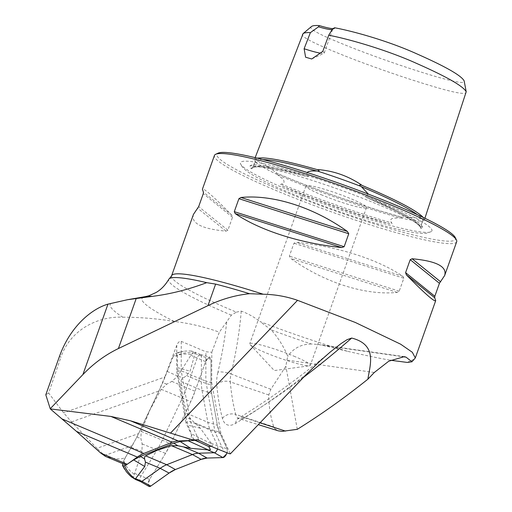 <?xml version="1.0" encoding="UTF-8"?>
<svg xmlns="http://www.w3.org/2000/svg" width="512" height="512" viewBox="0 0 512 512"><rect width="100%" height="100%" fill="white"/><g stroke="black" fill="none" stroke-linecap="round" stroke-linejoin="round"><path stroke-width="0.38" stroke-dasharray="2.56 1.92" d="M71.507 421.907L158.886 391.021L138.65 433.574L96.941 448.314L71.507 421.907L63.61 412.819L48.64 393.018L60.832 357.357A212.154 22.912 19.6 0 1 59.558 356.128M104.518 455.501L132.269 445.69L125.709 456.954C122.592 459.789 115.84 459.565 105.453 456.294L96.941 448.314M132.269 445.69L138.65 433.574M158.886 391.021L164.819 377.043L63.61 412.819M164.819 377.043L176.774 345.242C178.067 342.298 179.565 341.011 181.267 341.376L205.907 351.776L211.808 352.237L211.738 382.733L220.902 433.434L230.33 453.875M111.085 303.206A176.794 19.091 -160.4 0 0 122.726 317.19C98.138 316.096 70.355 329.44 60.832 357.357M122.726 317.19C140.064 317.229 157.248 318.65 174.272 321.459C189.856 323.334 204.877 326.912 219.334 332.211L211.808 352.237M125.709 456.954A5.786 2.694 -67.1 0 0 125.248 464.717M105.453 456.294L105.005 456.179M271.174 329.875L259.968 321.549A128.576 13.888 -160.4 0 0 347.917 351.392L322.963 345.376L318.138 344.442L311.251 343.974A129.542 13.99 19.6 0 1 271.174 329.875C278.285 337.869 283.821 346.707 287.776 356.397L286.912 360.109A262.976 122.336 112.9 0 1 285.875 366.246L270.816 389.293L268.781 394.97C268.813 406.234 270.483 416.877 273.786 426.893L274.822 428.723L278.234 430.822M171.603 275.75A128.576 13.888 -160.4 0 0 236.403 312.134L231.373 315.136L219.334 332.211M231.373 315.136A130.067 14.048 19.6 0 1 168.781 279.29M407.296 362.438L414.669 358.938M48.64 393.018L45.798 394.765M368.416 194.131L364.704 196.301L367.859 198.182A91.309 9.862 19.6 0 1 379.379 202.906A91.309 9.862 19.6 0 1 422.202 226.547A91.309 9.862 19.6 0 1 421.312 228.262C420.954 228.659 420.71 228.237 420.582 227.002L422.547 221.011L424.134 220.307C424.122 218.554 416.538 217.478 401.389 217.082C403.258 217.587 402.963 217.856 400.506 217.888L393.504 218.208C390.221 218.976 389.658 220.55 391.821 222.918C392.173 224.198 391.469 224.48 389.702 223.776A91.309 9.862 19.6 0 1 282.47 186.074C280.55 185.478 280.122 184.794 281.197 184.026C285.299 184.486 284.435 179.584 281.818 178.208L277.331 174.573C275.334 172.973 275.302 172.589 277.229 173.421C313.83 189.152 364.704 207.04 401.389 217.082L379.117 210.579L343.802 198.944C320.019 190.733 297.683 182.163 276.787 173.216L277.229 173.421C264.557 164.051 257.024 159.808 254.63 160.704L255.635 161.997L253.67 165.088L252.614 167.936C251.763 168.838 251.245 168.992 251.053 168.39A91.309 9.862 19.6 0 1 250.752 165.498A91.309 9.862 19.6 0 1 304.838 176.019L308.422 176.499L306.816 173.862L307.104 172.486M424.134 220.307L423.251 217.44M302.682 34.144C297.53 37.094 338.566 54.157 373.485 66.682C395.68 74.726 416.685 81.638 436.493 87.424C455.565 92.998 465.459 94.65 466.176 92.365M257.005 158.093L254.464 159.45L254.63 160.704M311.507 26.49C308.794 27.846 314.099 31.533 327.411 37.536C341.837 43.859 358.426 50.406 377.178 57.178C416.173 71.347 468.634 87.654 464.166 80.928M332.896 28.666A27.322 2.95 -160.4 0 0 334.49 28.512A27.322 2.95 -160.4 0 0 334.618 27.763M347.917 351.392C364.966 355.341 379.181 358.291 390.56 360.237M236.403 312.134L241.235 311.117C247.808 313.491 254.054 316.973 259.968 321.549M456.691 241.722A128.576 13.888 19.6 0 1 330.906 211.674A128.576 13.888 19.6 0 1 214.438 155.456M193.453 214.387C190.842 223.296 201.696 228.883 226.01 231.149L227.891 230.227L232.512 217.261L231.738 215.053C213.286 196.326 203.507 187.725 202.4 189.248M403.814 278.24L402.918 276.326C378.157 259.43 337.376 246.419 296.442 242.349L293.958 243.187L289.344 256.154L290.707 258.445C324.486 282.624 365.261 295.635 397.19 292.422L399.2 291.206L403.814 278.24L293.958 243.187M400.506 217.888A91.898 9.926 19.6 0 0 422.547 221.011L422.726 220.755C422.97 219.411 421.235 217.402 417.51 214.726M455.309 237.619A126.65 13.677 19.6 0 1 331.616 209.67A126.65 13.677 19.6 0 1 218.099 153.152M384.256 203.597A101.626 10.976 19.6 0 1 431.315 231.603A101.626 10.976 19.6 0 1 332.525 207.123A101.626 10.976 19.6 0 1 240.493 163.654A101.626 10.976 19.6 0 1 286.579 169.389A101.626 10.976 19.6 0 1 384.256 203.597M367.149 197.888L377.619 202.483C388.192 207.283 396.998 211.635 404.038 215.546C412.557 220.294 417.869 223.949 419.968 226.515L420.525 227.501L420.582 227.002C417.882 221.075 399.501 210.726 365.44 195.968M422.496 221.446L422.726 220.755L422.496 221.446M322.784 51.386A25.715 2.778 19.6 0 1 324.23 53.018A25.715 2.778 19.6 0 1 323.987 53.248A25.715 2.778 19.6 0 1 320.461 53.158M332.614 28.813A25.715 2.778 19.6 0 1 332.698 29.235A25.715 2.778 19.6 0 1 332.454 29.466A25.715 2.778 19.6 0 1 332.237 29.542M311.251 343.974C301.139 344.166 293.312 348.307 287.776 356.397M297.28 429.331L285.875 366.246M176.774 345.242L176.71 371.501L181.19 370.771L205.837 381.165L215.034 432.038L190.387 421.645L187.667 421.651L185.99 422.848L194.106 440.448M220.902 433.434L215.034 432.038L224.179 451.866M211.738 382.733L205.837 381.165L205.907 351.776M295.226 356.717A32.147 3.469 -160.4 0 0 249.741 343.776A32.147 3.469 -160.4 0 0 250.144 344.672A32.147 3.469 -160.4 0 0 264.826 352.403A32.147 3.469 -160.4 0 0 309.427 365.786A32.147 3.469 -160.4 0 0 310.304 365.344A32.147 3.469 -160.4 0 0 295.226 356.717M321.005 194.63A32.147 3.469 -160.4 0 0 366.49 207.565A32.147 3.469 -160.4 0 0 337.37 193.51A32.147 3.469 -160.4 0 0 305.926 186.003A32.147 3.469 -160.4 0 0 321.005 194.63M131.565 477.018L134.618 476.275L134.08 474.042L134.656 473.453L141.978 451.283L142.157 443.923L140.883 438.618L141.21 431.36L149.984 409.818L161.21 389.312L166.778 384.166L171.891 381.395L177.734 376.096L190.854 355.27L190.95 354.464L193.043 353.421L191.462 351.059L194.874 352.102L195.616 352.755L194.81 352.934L195.053 353.613L190.048 371.238L186.592 375.59L181.523 379.27L180.979 381.043L182.643 396.915L186.752 413.376L190.656 418.963L200.346 428.23L212.243 444.73L212.301 445.677L211.245 446.266M217.478 449.043A3.994 1.856 -67.1 0 0 217.613 445.888L209.926 429.216A52.582 24.461 112.9 0 1 207.814 422.259L202.054 390.381A52.582 24.461 112.9 0 1 201.357 381.818L201.421 356.301A3.994 1.856 -67.1 0 0 200.659 354.547A3.994 1.856 -67.1 0 0 200.563 354.509A3.994 1.856 -67.1 0 0 197.216 357.958L186.656 387.622A52.582 24.461 112.9 0 1 182.272 398.195L162.272 440.243A52.582 24.461 112.9 0 1 156.922 450.15L141.018 476.134A3.994 1.856 -67.1 0 0 140.525 481.594L140.57 481.619M134.08 474.042C129.171 470.765 125.715 466.291 123.706 460.614L136.928 437.024L162.816 382.592L173.018 356.915C179.002 354.253 184.973 353.434 190.95 354.464M123.706 460.614L122.758 463.667M128.448 463.379L126.496 464.666M188.384 440.621L190.586 438.784L191.258 437.363L191.475 433.856L211.194 443.59M194.81 352.934C188.192 352.16 182.349 352.928 177.267 355.238L177.562 367.603L178.445 376.416L185.907 417.69L187.968 425.158L191.475 433.856M177.267 355.238L175.706 353.216L182.086 351.507M191.462 351.059A68.576 55.238 68.5 0 0 183.398 351.296L175.2 353.69L173.018 356.915M126.234 471.507L122.496 464.518M195.174 439.885L191.258 437.363M194.598 440.205L190.586 438.784M183.398 351.296L175.2 353.69M148.883 486.355L148.173 485.037L149.6 479.373L165.504 453.389L170.739 443.693L190.739 401.645L195.027 391.302L205.587 361.638L208.928 357.286L210.995 359.507L210.938 385.024L211.616 393.402L217.382 425.28L219.443 432.083L227.13 448.755L226.95 452.838A5.146 2.394 -67.1 0 0 227.13 448.755L219.443 432.083A51.43 23.923 112.9 0 1 217.382 425.28L211.616 393.402A51.43 23.923 112.9 0 1 210.938 385.024L210.995 359.507A5.146 2.394 -67.1 0 0 209.894 357.203A5.146 2.394 -67.1 0 0 205.587 361.638L195.027 391.302A51.43 23.923 112.9 0 1 190.739 401.645L170.739 443.693A51.43 23.923 112.9 0 1 165.504 453.389L149.6 479.373A5.146 2.394 -67.1 0 0 148.96 486.4M174.272 321.459A148.826 16.07 19.6 0 1 145.498 296.608M277.331 174.573A91.898 9.926 19.6 0 1 255.424 162.246M282.47 186.074C315.514 199.712 356.595 214.157 389.702 223.776M304.838 176.019C272.525 167.411 254.598 164.864 251.053 168.39M308.096 175.808C274.758 166.79 256.288 164.077 252.678 167.667L252.614 167.936M421.312 228.262C417.907 222.291 400.09 212.262 367.859 198.182M262.835 159.552C258.374 159.347 255.834 159.866 255.206 161.101L255.334 162.272M277.811 174.925C313.754 190.349 363.91 207.987 399.936 217.869M281.197 184.026C314.867 198.061 358.086 213.261 391.821 222.918M231.738 215.053L203.411 192.16M232.512 217.261L203.283 193.645M227.891 230.227L198.669 206.611M226.01 231.149L197.677 208.256M402.918 276.326L296.442 242.349M399.2 291.206L289.344 256.154M397.19 292.422L290.707 258.445M241.235 311.117A257.978 120.006 112.9 0 1 231.04 373.997A10.285 3.085 -166.6 0 0 217.901 372.224A247.731 115.245 -67.1 0 0 226.771 321.523M306.848 373.901A973.754 452.986 112.9 0 1 235.558 423.405A28.71 13.357 112.9 0 1 222.413 418.336A266.579 124.013 112.9 0 1 216.749 384.506A28.71 13.357 112.9 0 1 217.901 372.224M260.026 422.829L244.205 417.69A963.507 448.218 -67.1 0 0 303.667 377.222M235.558 423.405A10.285 7.667 -121.1 0 1 238.63 418.144A10.285 7.667 -121.1 0 1 244.205 417.69A18.464 8.589 -67.1 0 1 239.168 418.714L237.734 418.579L238.63 418.144C268.89 399.853 299.437 377.811 330.253 352.032M268.781 394.97L230.298 381.894A256.333 119.245 -67.1 0 0 235.744 414.432L273.786 426.893M270.816 389.293L231.04 373.997A18.464 8.589 -67.1 0 0 230.298 381.894A10.285 6.816 175.2 0 0 216.749 384.506M222.413 418.336A10.285 7.808 165.1 0 1 235.744 414.432A18.464 8.589 -67.1 0 0 239.168 418.714L258.298 424.64M322.963 345.376L401.984 356.582M374.285 372.499L286.912 360.109M176.71 371.501L185.99 422.848M198.874 440.038L190.387 421.645L181.19 370.771L181.267 341.376M190.854 355.27L205.587 361.638M195.053 353.613L210.995 359.507M211.251 443.206L217.613 445.888L227.13 448.755M134.656 473.453L149.6 479.373M142.157 443.923L165.504 453.389M141.21 431.36L170.739 443.693M161.21 389.312L190.739 401.645M171.891 381.395L195.027 391.302M186.592 375.59L201.357 381.818L210.938 385.024M180.992 381.498L202.054 390.381L211.616 393.402M186.752 413.376L207.814 422.259L217.382 425.28M195.162 422.989L209.926 429.216L219.443 432.083M200.346 428.23L187.968 425.158M190.656 418.963L185.907 417.69M178.445 376.416L183.194 377.683M177.562 367.603L190.048 371.238M177.734 376.096L167.52 371.571M166.778 384.166L162.816 382.592M136.928 437.024L140.883 438.618M131.418 447.488L141.978 451.283M128.384 299.565L127.565 299.706M424.346 219.942L424.902 218.24M255.155 157.645L254.464 159.45M250.752 165.498L249.926 165.894C250.989 165.402 256.23 166.003 265.658 167.706C277.21 170.061 291.814 174.003 309.472 179.552C334.349 187.443 358.061 196.109 380.602 205.562C398.266 213.056 410.81 219.206 418.24 224.013L422.586 227.379L422.202 226.547M431.315 231.603L426.515 233.242C413.133 234.842 373.786 223.782 333.235 209.536C290.24 194.24 255.168 178.349 245.414 170.003C242.074 166.874 240.429 164.755 240.493 163.654M253.446 165.67L252.666 167.686L255.533 166.957C263.731 166.381 280.422 169.478 305.594 176.237M253.67 165.088L255.213 161.05L255.456 161.536M311.898 58.899L323.987 53.248M324.23 53.018L332.698 29.235M332.454 29.466L334.49 28.512M404.25 356.646L318.157 344.435M250.144 344.672L274.323 370.566L309.427 365.786M305.926 186.003L249.741 343.776M366.49 207.565L310.304 365.344M200.659 354.547L194.874 352.102M200.563 354.509L209.894 357.203"/><path stroke-width="0.77" d="M194.291 440.448L130.451 420.774L178.208 440.922L194.291 440.448L197.267 439.578L213.83 447.507L228.774 453.478L213.83 447.507M62.214 419.014L143.827 453.44L172.141 442.259L110.95 416.448L50.278 408.902L76.48 431.405L100.819 453.146L105.453 456.294M130.451 420.774L110.95 416.448M178.208 440.922A52.717 24.525 -67.1 0 0 172.141 442.259M143.827 453.44A52.717 24.525 -67.1 0 0 137.318 457.069L76.48 431.405M105.005 456.179L125.248 464.717A5.786 2.694 -67.1 0 0 127.194 464.275L137.318 457.069M152.198 296.39A148.826 16.07 19.6 0 0 145.498 296.608L149.024 295.738L156.288 292.39C161.261 289.408 165.427 285.037 168.781 279.29A130.067 14.048 19.6 0 1 169.44 278.605A130.067 14.048 19.6 0 1 206.714 282.662C188.506 289.523 170.336 294.099 152.198 296.39L127.565 299.706L107.981 304.134C92.218 308.659 70.566 325.779 59.558 356.128L45.798 394.765L50.278 408.902M170.707 432.877L297.536 300.32C286.496 296.48 275.066 294.451 263.226 294.227A128.576 13.888 -160.4 0 0 171.603 275.75L193.453 214.387L198.669 206.611L203.283 193.645L203.411 192.16L202.4 189.248L214.438 155.456A128.576 13.888 19.6 0 1 215.661 154.291A128.576 13.888 19.6 0 1 396.358 207.213A128.576 13.888 19.6 0 1 456.48 240.045A128.576 13.888 19.6 0 1 456.691 241.722L444.659 275.514L439.443 283.29L434.822 296.256L434.694 297.741L435.706 300.653C434.598 302.176 424.819 293.574 406.368 274.848L405.6 272.64L410.214 259.674L412.102 258.752C436.41 261.018 447.264 266.605 444.659 275.514M411.936 361.798L415.309 357.933L412.333 352.288L400.64 344.192L355.315 322.47L297.536 300.32M228.774 453.478L230.33 453.875L306.848 373.901L319.155 361.818L330.253 352.032L341.248 343.443L347.034 339.693L351.674 338.061C378.131 344.736 369.69 365.926 367.91 379.162L374.285 372.499L388.736 361.216L404.25 356.646L406.048 357.158L411.91 361.773L407.296 362.438L390.56 360.237M249.523 293.702C235.341 295.194 221.491 299.168 207.968 305.619L215.629 284.096A129.542 13.99 -160.4 0 1 249.523 293.702L263.226 294.227M215.629 284.096L206.714 282.662M423.251 217.44C416.326 210.33 395.994 199.68 362.246 185.478C360 184.218 358.56 185.171 361.152 186.458L368.416 194.131M307.104 172.486L308.346 171.622L311.36 170.944L317.203 171.008C320 171.59 319.334 169.926 316.902 169.53C333.171 170.586 348.288 175.904 362.246 185.478M316.902 169.53C291.27 162.214 273.094 158.336 262.387 157.888L257.005 158.093M332.237 29.542A25.715 2.778 19.6 0 1 318.509 26.816L310.381 32.64L304.115 48.736L305.606 57.216L311.718 58.982L322.784 51.386L328.73 35.238L332.614 28.813L334.618 27.763C354.784 31.533 389.267 41.382 416.691 53.798C445.626 66.579 461.453 75.622 464.166 80.928L466.202 91.782C463.386 86.227 446.784 76.742 416.403 63.334C387.424 50.208 348.832 38.963 328.73 35.238M310.381 32.64C306.598 32.454 304.16 32.787 303.072 33.626L255.155 157.645M424.902 218.24L466.202 91.782M318.509 26.816L319.341 25.6C315.251 25.338 312.634 25.632 311.507 26.49L303.072 33.626M319.341 25.6A27.322 2.95 -160.4 0 0 332.896 28.666M238.912 198.694L240.922 197.478C272.845 194.266 313.626 207.277 347.398 231.456L348.762 233.747L344.147 246.714L341.67 247.552C300.73 243.482 259.949 230.47 235.187 213.574L234.291 211.661L238.912 198.694L348.762 233.747M215.661 154.291L218.099 153.152A126.65 13.677 19.6 0 1 396.09 205.274A126.65 13.677 19.6 0 1 455.309 237.619L456.48 240.045M320.461 53.158A25.715 2.778 19.6 0 1 304.115 48.736M207.968 305.619L118.4 348.55C105.37 354.842 93.53 363.526 82.886 374.592L50.176 408.787M258.298 424.64L278.234 430.822L282.067 431.373L297.28 429.331A958.509 445.894 -67.1 0 0 367.91 379.162M211.245 446.266L208.723 446.547L210.432 449.626L209.734 450.003L190.79 448.333L177.914 445.76L171.398 445.67L157.286 450.234L145.638 455.84L144.589 456.864L144.557 458.938L145.446 462.112L144.736 466.515L135.597 478.65L134.944 478.816L135.411 479.354L131.565 477.018A68.576 49.427 -10.2 0 1 126.234 471.507L122.688 465.594L124.653 465.869C126.464 470.438 129.894 474.758 134.944 478.816M140.525 481.594A3.994 1.856 -67.1 0 0 140.614 481.638A3.994 1.856 -67.1 0 0 141.958 481.331L160.205 468.339A52.582 24.461 112.9 0 1 166.701 464.723L192.461 454.554A52.582 24.461 112.9 0 1 198.515 453.216L214.355 452.742A3.994 1.856 -67.1 0 0 217.478 449.043M122.758 463.667L122.458 465.414L124.557 469.19M208.198 449.888L188.179 440.787L180.166 441.555L173.773 443.2L140.429 456.365L133.664 459.917L128.448 463.379M126.496 464.666L124.653 465.869M208.723 446.547A68.576 5.811 -154.6 0 1 199.872 442.426L195.174 439.885M199.872 442.426L194.598 440.205M140.57 481.619L148.96 486.4A5.146 2.394 -67.1 0 0 150.81 486.061L169.062 473.069A51.43 23.923 112.9 0 1 175.411 469.536L201.171 459.36A51.43 23.923 112.9 0 1 207.091 458.054L222.931 457.581A5.146 2.394 -67.1 0 0 226.95 452.838L226.432 454.138L222.931 457.581L207.091 458.054L201.171 459.36L175.411 469.536L169.062 473.069L150.81 486.061L148.883 486.355M127.194 464.275L100.819 453.146M317.203 171.008A91.898 9.926 19.6 0 1 361.152 186.458M316.582 170.963C291.296 163.763 273.382 159.962 262.835 159.552M417.51 214.726C407.68 207.61 389.069 198.304 361.683 186.816M412.102 258.752L440.429 281.645M410.214 259.674L439.443 283.29M405.6 272.64L434.822 296.256M406.368 274.848L434.694 297.741M240.922 197.478L347.398 231.456M234.291 211.661L344.147 246.714M235.187 213.574L341.67 247.552M118.4 348.55L136.288 298.317M82.886 374.592L107.981 304.134M285.504 431.104L260.026 422.829M303.667 377.222A963.507 448.218 -67.1 0 0 351.674 338.061M401.984 356.582L406.048 357.158M207.987 450.061L214.355 452.742L222.931 457.581M135.597 478.65L141.958 481.331L150.81 486.061M145.638 455.84L166.701 464.723L175.411 469.536M145.446 462.112L160.205 468.339L169.062 473.069M183.75 446.989L198.515 453.216L207.091 458.054M171.398 445.67L192.461 454.554L201.171 459.36M173.773 443.2L177.914 445.76M180.166 441.555L190.79 448.333M144.736 466.515L133.664 459.917M144.557 458.938L140.429 456.365M169.44 278.605L171.603 275.75M145.498 296.608L128.384 299.565M415.309 357.939L435.706 300.653M140.614 481.638L135.187 479.354"/></g></svg>
